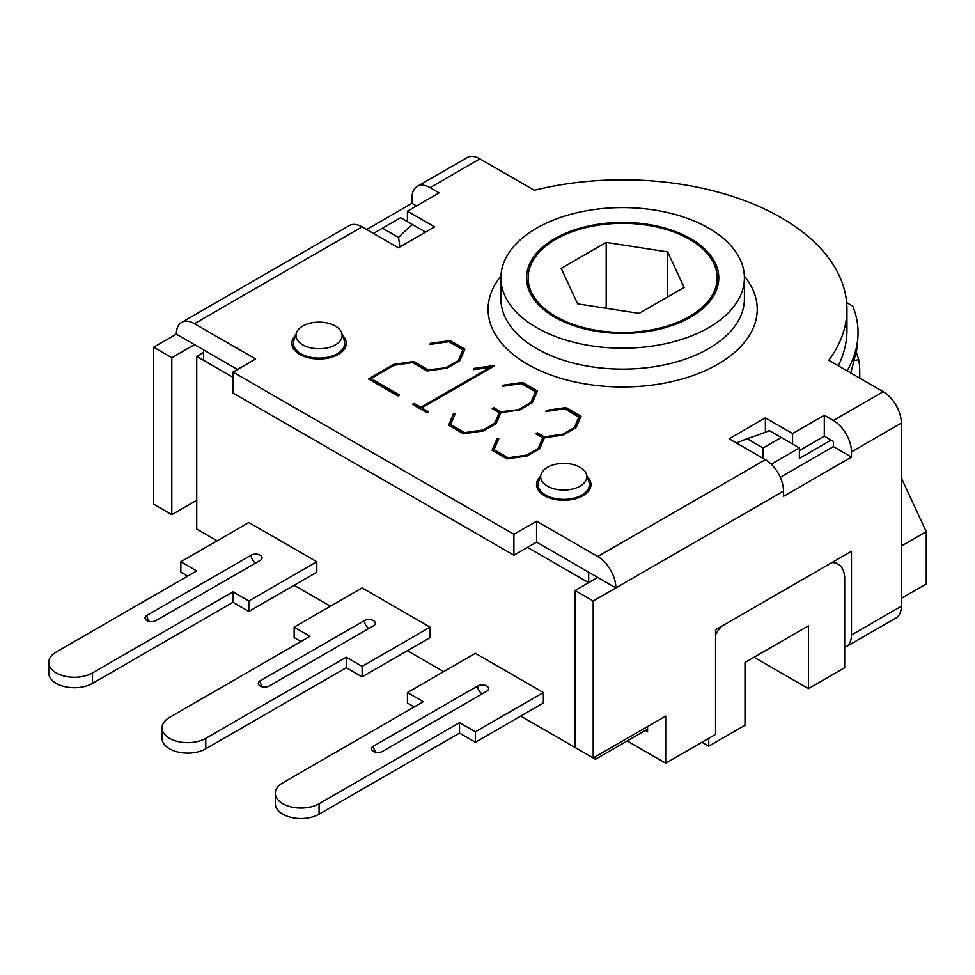 <?xml version="1.0" encoding="UTF-8"?>
<svg xmlns="http://www.w3.org/2000/svg" width="975" height="975" viewBox="0 0 975 975"><rect width="100%" height="100%" fill="white"/><g stroke="black" fill="none" stroke-linecap="round" stroke-linejoin="round"><path stroke-width="1.46" d="M736.43 442.991L747.082 438.677A256.327 147.993 0 0 0 769.397 430.633L799.378 447.939L771.225 464.197M781.255 437.482L763.132 447.939L763.132 458.408M763.132 447.939L747.082 438.677M382.505 228.187L400.628 217.73L412.486 224.579A256.327 147.993 0 0 0 398.556 237.461L382.505 228.187L373.437 233.427M412.486 224.579L425.551 232.111M399.86 246.943L398.556 237.461M300.946 641.538L294.145 637.613L294.145 627.144L362.115 587.901L430.085 627.144L430.085 637.613L362.115 676.857L346.259 667.692L346.259 657.235L362.115 666.388L362.115 676.857M187.663 576.128L180.863 572.203L180.863 561.746L248.832 522.503L316.802 561.746L316.802 572.203L248.832 611.447L232.976 602.294L232.976 591.825L248.832 600.99L248.832 611.447M414.229 706.936L407.428 703.012L407.428 692.543L475.398 653.311L543.367 692.543L543.367 703.012L475.398 742.255L459.53 733.102L459.53 722.633L475.398 731.786L475.398 742.255M831.09 440.091L799.378 458.408L799.378 447.939M302.762 344.87A23.059 13.309 180 0 1 296.424 332.926A23.059 13.309 180 0 1 319.069 322.14A23.059 13.309 180 0 1 341.701 332.926A23.059 13.309 180 0 1 329.879 347.21A23.059 13.309 180 0 1 302.762 344.87M296.424 332.926L293.902 340.494A25.63 14.796 0 0 0 293.438 343.298A25.63 14.796 0 0 0 300.946 353.767A25.63 14.796 0 0 0 328.88 356.972A25.63 14.796 0 0 0 344.699 343.298A25.63 14.796 0 0 0 344.236 340.494L341.701 332.926M547.45 486.135A23.059 13.309 180 0 1 541.113 474.191A23.059 13.309 180 0 1 563.757 463.405A23.059 13.309 180 0 1 586.389 474.191A23.059 13.309 180 0 1 574.567 488.475A23.059 13.309 180 0 1 547.45 486.135M541.113 474.191L538.59 481.76A25.63 14.796 0 0 0 538.115 484.563A25.63 14.796 0 0 0 545.634 495.032A25.63 14.796 0 0 0 573.568 498.237A25.63 14.796 0 0 0 589.388 484.563A25.63 14.796 0 0 0 588.924 481.76L586.389 474.191M588.681 582.672L527.499 547.353L588.681 582.672L588.681 572.203L536.567 542.124L513.91 555.202L513.91 534.276L536.567 521.198L597.736 556.506A25.63 14.796 60 0 1 615.859 587.901L593.202 600.978L575.079 590.521L575.079 747.484L593.202 757.953L593.202 600.978M196.731 500.273L171.807 514.654L153.684 504.185L153.684 347.222L171.807 357.691L194.464 344.614L237.51 369.464L203.519 349.842L203.519 360.299L232.976 377.313L196.731 356.375L203.519 352.45M647.583 729.178L595.469 759.257L595.469 756.637M196.731 356.375L196.731 529.047L217.12 540.82M294.145 585.293L330.391 606.218M407.428 650.691L443.674 671.617M520.711 716.089L595.469 759.257M715.553 634.628A32.041 18.501 -60 0 1 721.537 626.303M708.752 738.331L708.752 746.18L701.951 742.255M831.907 562.587A32.041 18.501 -60 0 1 838.049 564.086A32.041 18.501 -60 0 1 844.691 578.748L844.691 667.692L808.433 688.63L808.433 625.84L744.997 662.464L744.997 725.254L708.752 746.18M808.433 688.63L754.065 657.235M901.327 477.957L926.25 531.655L901.327 546.049M901.327 598.37L926.25 583.976L926.25 531.655M667.656 251.916L684.121 287.406L639.125 313.389L577.663 303.871L561.198 268.393L606.194 242.409L667.656 251.916L667.656 296.912M606.194 242.409L606.194 308.295M859.536 378.032A237.096 136.89 0 0 0 859.755 372.072A237.096 136.89 0 0 0 858.792 359.751L856.574 353.121M531.363 263.774A94.514 54.576 0 0 0 528.145 277.899A94.514 54.576 0 0 0 622.659 332.463A94.514 54.576 0 0 0 717.173 277.899A94.514 54.576 0 0 0 634.993 223.799A94.514 54.576 0 0 0 531.363 263.774M847.153 370.878C853.466 359.872 857.037 348.733 857.89 337.447C858.634 326.808 856.928 316.363 852.759 306.113L846.641 302.579M857.89 337.447L857.098 348.319L850.809 372.986M337.192 353.767A25.63 14.796 180 0 1 338.288 354.437M581.88 495.032A25.63 14.796 180 0 1 582.977 495.702M593.202 757.953L665.706 716.089L665.706 763.181L715.553 734.407L715.553 629.765L851.48 551.277L851.48 634.993A25.63 14.796 60 0 1 846.178 646.73L896.025 617.955A25.63 14.796 -120 0 0 901.327 606.218L901.327 423.089A25.63 14.796 -120 0 0 883.204 391.694L828.811 360.299A224.287 129.492 0 0 0 846.946 309.294A224.287 129.492 0 0 0 534.312 190.271L479.932 158.864A25.63 14.796 -120 0 0 467.11 157.597L417.263 186.371A25.63 14.796 60 0 1 430.085 187.639L439.14 192.879L407.428 211.185L434.618 226.882L398.361 247.808L362.115 226.882A25.63 14.796 -120 0 0 349.294 225.615L181.642 322.408A25.63 14.796 60 0 1 194.464 323.676L255.633 358.995L232.976 372.072L513.91 534.276M765.387 417.861L792.578 433.558L824.302 415.24L833.357 420.469A25.63 14.796 60 0 1 851.48 451.864L851.48 457.104L783.522 496.336L783.522 491.107A25.63 14.796 -120 0 0 765.387 459.712L729.142 438.787L765.387 417.861L765.387 432.205M536.567 521.198L536.567 542.124L597.736 577.444L575.079 590.521M783.522 491.107L615.859 587.901L597.736 577.444M846.178 646.73A25.63 14.796 60 0 1 844.691 647.412M647.583 726.558L647.583 731.786L645.316 730.482M665.706 763.181L627.193 740.951M780.268 477.287L833.357 446.635L833.357 441.407L824.302 436.166L799.378 450.56M851.48 457.104L833.357 446.635M792.578 433.558L792.578 444.015M824.302 415.24L824.302 436.166M232.976 372.072L232.976 393.01L513.91 555.202M838.317 365.783A224.287 129.492 0 0 0 846.946 330.22L846.946 309.294M546.158 411.45L566.122 408.098L580.832 416.593M536.189 433.985L537.322 433.327L544.33 437.373L562.892 434.704L574.36 428.074L579.004 417.361L564.903 408.708L545.927 411.487L546.414 410.353L566.122 407.574L581.015 416.167L575.945 427.769L563.258 435.094L544.452 437.775L539.699 448.695L527 456.02L506.988 458.908L492.095 450.316L496.921 438.933L498.81 438.689L494.045 449.609L508.146 457.75L526.634 455.106L538.176 448.451L542.746 437.775L535.726 433.717L537.322 432.803L544.33 436.849L562.892 434.18L574.36 427.55L579.004 416.837M494.045 449.609L508.146 458.274L526.634 455.63L538.176 448.975L542.746 437.775M492.278 450.413L496.921 439.457L498.566 439.237M446.818 367.161L458.287 360.543L462.93 349.83L448.829 341.689L429.853 344.467L430.341 343.346L450.048 340.567L464.941 349.16L459.871 360.75L447.184 368.075L427.099 371L412.583 362.615L394.083 365.259L371.024 378.58L399.518 395.033L397.934 395.947L368.452 378.934L393.656 364.382L413.802 361.493L428.269 369.842L446.818 367.685L458.287 360.543M368.916 379.19L393.656 364.906L413.802 362.018L428.269 369.842M428.269 370.366L446.818 367.685M399.067 395.289L371.024 378.58M430.097 344.443L450.048 340.567M450.048 341.079L464.758 349.574M458.287 361.067L462.93 349.83M412.913 404.601L414.046 403.942L420.822 407.855L490.571 367.575L473.362 369.598L473.85 368.465L493.496 365.649L494.227 366.076L421.797 407.891L428.573 411.803L426.977 412.717L412.462 404.332L414.046 403.418L420.822 407.331L490.571 367.063M421.797 407.891L428.11 412.059M473.606 369.562L493.777 366.332M519.37 409.061L530.851 402.431L535.482 391.718L521.393 383.577L502.405 386.368L502.905 385.235L522.612 382.456L537.505 391.048L532.435 402.638L519.748 409.975L500.943 412.644L496.19 423.577L483.49 430.901L463.478 433.79L448.585 425.197L453.412 413.814L455.301 413.571L450.535 424.491L464.636 432.632L483.125 429.987L494.666 423.321L499.237 412.644L492.217 408.598L493.801 407.684L500.821 411.73L519.37 409.573L530.851 402.431M492.668 408.854L493.801 408.208L500.821 411.73M500.821 412.254L519.37 409.573M450.535 424.491L464.636 433.144L483.125 430.511L494.666 423.845L499.237 412.644M448.768 425.295L453.412 413.814M453.412 414.338L455.057 414.119M502.649 386.332L522.612 382.456M522.612 382.98L537.322 391.475M530.851 402.955L535.482 391.718M153.684 347.222L176.329 334.145A25.63 14.796 60 0 1 181.642 322.408M366.649 229.503L411.962 203.336L411.962 198.108A25.63 14.796 60 0 1 417.263 186.371M342.493 335.278A27.239 15.722 180 0 1 346.308 343.298A27.239 15.722 180 0 1 329.489 357.825A27.239 15.722 180 0 1 299.812 354.413A27.239 15.722 180 0 1 291.83 343.298A27.239 15.722 180 0 1 295.644 335.278M587.182 476.543A27.239 15.722 180 0 1 590.984 484.563A27.239 15.722 180 0 1 574.178 499.09A27.239 15.722 180 0 1 544.501 495.69A27.239 15.722 180 0 1 536.518 484.563A27.239 15.722 180 0 1 540.333 476.543M176.329 334.145L194.464 344.614M407.428 211.185L407.428 221.654M411.962 203.336L416.483 205.957M171.807 357.691L171.807 514.654M690.629 238.656A96.123 55.49 180 0 1 718.782 277.899A96.123 55.49 180 0 1 659.441 329.172A96.123 55.49 180 0 1 554.69 317.143A96.123 55.49 180 0 1 526.537 277.899A96.123 55.49 180 0 1 585.878 226.627A96.123 55.49 180 0 1 690.629 238.656M536.567 327.6A121.753 70.297 0 0 0 669.252 342.847A121.753 70.297 0 0 0 744.412 277.899A121.753 70.297 0 0 0 622.659 207.602A121.753 70.297 0 0 0 500.906 277.899A121.753 70.297 0 0 0 536.567 327.6M260.167 560.43L155.939 620.6A6.411 3.705 -0 0 1 148.956 621.404A6.411 3.705 -0 0 1 145.007 617.992A6.411 3.705 -0 0 1 146.884 615.371L251.099 555.202A6.411 3.705 -0 0 1 258.082 554.397A6.411 3.705 -0 0 1 262.043 557.822A6.411 3.705 -0 0 1 260.167 560.43M92.503 683.39L92.503 672.933A25.63 14.796 180 0 1 64.569 676.138A25.63 14.796 180 0 1 48.75 662.464L48.75 672.933A25.63 14.796 -0 0 0 64.569 686.595A25.63 14.796 -0 0 0 92.503 683.39L232.976 602.294M48.75 662.464A25.63 14.796 180 0 1 56.257 651.995L196.731 570.899L180.863 561.746M248.832 600.99L316.802 561.746M92.503 672.933L232.976 591.825M373.437 625.84L269.222 686.01A6.411 3.705 -0 0 1 262.238 686.814A6.411 3.705 -0 0 1 258.29 683.39A6.411 3.705 -0 0 1 260.167 680.769L364.382 620.6A6.411 3.705 -0 0 1 371.365 619.808A6.411 3.705 -0 0 1 375.314 623.22A6.411 3.705 -0 0 1 373.437 625.84M205.786 748.788L205.786 738.331A25.63 14.796 180 0 1 177.852 741.536A25.63 14.796 180 0 1 162.033 727.862L162.033 738.331A25.63 14.796 -0 0 0 177.852 752.005A25.63 14.796 -0 0 0 205.786 748.788L346.259 667.692M162.033 727.862A25.63 14.796 180 0 1 169.54 717.405L310.001 636.297L294.145 627.144M362.115 666.388L430.085 627.144M205.786 738.331L346.259 657.235M486.72 691.238L382.505 751.408A6.411 3.705 -0 0 1 375.521 752.213A6.411 3.705 -0 0 1 371.56 748.788A6.411 3.705 -0 0 1 373.437 746.18L477.665 686.01A6.411 3.705 -0 0 1 484.648 685.206A6.411 3.705 -0 0 1 488.597 688.618A6.411 3.705 -0 0 1 486.72 691.238M319.069 814.198L319.069 803.729A25.63 14.796 180 0 1 291.135 806.934A25.63 14.796 180 0 1 275.316 793.272L275.316 803.729A25.63 14.796 -0 0 0 291.135 817.403A25.63 14.796 -0 0 0 319.069 814.198L459.53 733.102M275.316 793.272A25.63 14.796 180 0 1 282.823 782.803L423.284 701.707L407.428 692.543M475.398 731.786L543.367 692.543M319.069 803.729L459.53 722.633M855.172 360.287L858.792 359.751M883.204 391.694L833.357 420.469M851.48 451.864L901.327 423.089M901.327 606.218L851.48 634.993M765.387 459.712L597.736 556.506M194.464 323.676L362.115 226.882M430.085 187.639L479.932 158.864M500.943 276.157A134.574 77.695 0 0 0 527.499 364.223A134.574 77.695 0 0 0 700.087 372.84A134.574 77.695 0 0 0 744.376 276.157M744.412 277.899L744.412 298.825A121.753 70.297 180 0 1 669.252 363.773A121.753 70.297 180 0 1 536.567 348.526A121.753 70.297 180 0 1 500.906 298.825L500.906 277.899M146.884 615.371A6.411 3.705 -120 0 0 149.382 621.502M255.633 563.05A6.411 3.705 60 0 1 251.099 555.202M260.167 680.769A6.411 3.705 -120 0 0 262.665 686.9M368.916 628.448A6.411 3.705 60 0 1 364.382 620.6M373.437 746.18A6.411 3.705 -120 0 0 375.948 752.298M482.186 693.859A6.411 3.705 60 0 1 477.665 686.01M344.699 348.611L344.699 343.298M293.438 348.611L293.438 343.298M589.388 489.877L589.388 484.563M538.115 489.877L538.115 484.563M838.049 564.086L833.686 561.563M859.755 378.166L859.755 372.072M717.173 287.991L717.173 277.899M528.145 287.991L528.145 277.899"/></g></svg>
